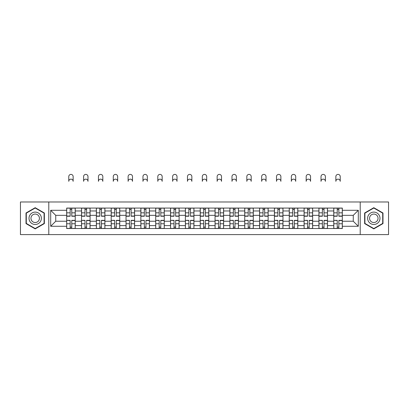 <?xml version="1.0" encoding="UTF-8"?>
<svg xmlns="http://www.w3.org/2000/svg" width="409" height="409" viewBox="0 0 409 409"><rect width="100%" height="100%" fill="white"/><g stroke="black" fill="none" stroke-linecap="round" stroke-linejoin="round"><path stroke-width="0.61" d="M360.206 234.602L388.55 234.602L388.55 201.98L20.45 201.98L20.45 234.602L360.206 234.602L360.206 201.98M81.514 228.519L81.514 210.967L75.236 210.967L75.236 228.519M75.236 210.967L75.236 208.069M81.514 210.967L81.514 208.069M90.077 208.069L90.077 228.519M96.355 228.519L96.355 208.069M104.914 208.069L104.914 228.519M111.192 228.519L111.192 208.069M119.75 208.069L119.75 228.519M126.028 228.519L126.028 208.069M134.592 208.069L134.592 228.519M140.865 228.519L140.865 208.069M149.428 208.069L149.428 228.519M155.706 228.519L155.706 208.069M164.265 208.069L164.265 228.519M170.543 228.519L170.543 208.069M179.106 208.069L179.106 228.519M185.379 228.519L185.379 208.069M193.943 208.069L193.943 228.519M200.221 228.519L200.221 208.069M208.779 208.069L208.779 228.519M215.057 228.519L215.057 208.069M223.621 208.069L223.621 228.519M229.894 228.519L229.894 208.069M238.457 208.069L238.457 228.519M244.735 228.519L244.735 208.069M253.294 208.069L253.294 228.519M259.572 228.519L259.572 208.069M268.135 208.069L268.135 228.519M274.408 228.519L274.408 208.069M282.972 208.069L282.972 228.519M289.25 228.519L289.25 208.069M297.808 208.069L297.808 228.519M304.086 228.519L304.086 208.069M312.645 208.069L312.645 228.519M318.923 228.519L318.923 208.069M327.486 208.069L327.486 228.519M333.764 228.519L333.764 208.069M333.764 221.238L327.486 221.238M318.923 221.238L312.645 221.238M304.086 221.238L297.808 221.238M289.25 221.238L282.972 221.238M274.408 221.238L268.135 221.238M259.572 221.238L253.294 221.238M244.735 221.238L238.457 221.238M229.894 221.238L223.621 221.238M215.057 221.238L208.779 221.238M200.221 221.238L193.943 221.238M185.379 221.238L179.106 221.238M170.543 221.238L164.265 221.238M155.706 221.238L149.428 221.238M140.865 221.238L134.592 221.238M126.028 221.238L119.75 221.238M111.192 221.238L104.914 221.238M96.355 221.238L90.077 221.238M81.514 221.238L75.236 221.238M333.764 215.344L327.486 215.344M318.923 215.344L312.645 215.344M304.086 215.344L297.808 215.344M289.25 215.344L282.972 215.344M274.408 215.344L268.135 215.344M259.572 215.344L253.294 215.344M244.735 215.344L238.457 215.344M229.894 215.344L223.621 215.344M215.057 215.344L208.779 215.344M200.221 215.344L193.943 215.344M185.379 215.344L179.106 215.344M170.543 215.344L164.265 215.344M155.706 215.344L149.428 215.344M140.865 215.344L134.592 215.344M126.028 215.344L119.75 215.344M111.192 215.344L104.914 215.344M96.355 215.344L90.077 215.344M81.514 215.344L75.236 215.344M55.736 221.238L66.677 221.238L66.677 215.344L55.736 215.344L55.736 221.238L50.696 226.279L50.696 210.303L66.677 210.303L66.677 215.344M342.323 215.344L342.323 221.238L353.264 221.238L353.264 215.344L342.323 215.344L342.323 208.069L66.677 208.069L66.677 210.303M342.323 210.303L358.304 210.303L358.304 226.279L342.323 226.279L342.323 221.238M66.677 221.238L66.677 228.519L342.323 228.519L342.323 226.279M66.677 226.279L50.696 226.279M48.794 234.602L48.794 201.98M44.371 212.992L35.194 207.695L26.012 212.992L26.012 223.59L35.194 228.892L44.371 223.59L44.371 212.992M382.988 212.992L373.806 207.695L364.629 212.992L364.629 223.59L373.806 228.892L382.988 223.59L382.988 212.992M71.764 227.092L70.149 227.092M70.149 209.495L71.764 209.495M86.606 227.092L84.985 227.092M84.985 209.495L86.606 209.495M101.442 227.092L99.827 227.092M99.827 209.495L101.442 209.495M116.279 227.092L114.663 227.092M114.663 209.495L116.279 209.495M131.12 227.092L129.5 227.092M129.5 209.495L131.12 209.495M145.957 227.092L144.341 227.092M144.341 209.495L145.957 209.495M160.793 227.092L159.178 227.092M159.178 209.495L160.793 209.495M175.63 227.092L174.014 227.092M174.014 209.495L175.63 209.495M190.471 227.092L188.856 227.092M188.856 209.495L190.471 209.495M205.308 227.092L203.692 227.092M203.692 209.495L205.308 209.495M220.144 227.092L218.529 227.092M218.529 209.495L220.144 209.495M234.986 227.092L233.37 227.092M233.37 209.495L234.986 209.495M249.822 227.092L248.207 227.092M248.207 209.495L249.822 209.495M264.659 227.092L263.043 227.092M263.043 209.495L264.659 209.495M279.5 227.092L277.88 227.092M277.88 209.495L279.5 209.495M294.337 227.092L292.721 227.092M292.721 209.495L294.337 209.495M309.173 227.092L307.558 227.092M307.558 209.495L309.173 209.495M324.015 227.092L322.394 227.092M322.394 209.495L324.015 209.495M338.851 227.092L337.236 227.092M337.236 209.495L338.851 209.495M50.696 210.303L55.736 215.344M353.264 221.238L358.304 226.279M353.264 215.344L358.304 210.303M73.145 181.34A2.188 2.188 0 0 0 70.956 179.152A2.188 2.188 0 0 0 68.768 181.34L68.768 176.586A2.188 2.188 0 0 1 70.956 174.398A2.188 2.188 0 0 1 73.145 176.586L73.145 181.34M71.764 216.249L71.764 208.161L75.19 208.161L75.19 216.249L71.764 216.249M70.149 209.398L71.764 209.398M70.149 208.161L66.723 208.161L66.723 216.249L70.149 216.249L70.149 208.161L71.764 208.161M70.149 220.538L66.723 220.339L70.149 220.339L70.149 228.421L66.723 228.421L68.625 228.421M66.723 220.538L66.723 228.421M71.764 227.184L70.149 227.184M73.288 228.421L75.19 228.421L75.19 220.339L71.764 220.339L71.764 228.421L68.768 228.421M75.19 228.421L73.145 228.421M87.981 181.34A2.188 2.188 0 0 0 85.793 179.152A2.188 2.188 0 0 0 83.605 181.34L83.605 176.586A2.188 2.188 0 0 1 85.793 174.398A2.188 2.188 0 0 1 87.981 176.586L87.981 181.34M86.606 216.249L86.606 208.161L90.026 208.161L90.026 216.249L86.606 216.249M84.985 209.398L86.606 209.398M84.985 208.161L81.56 208.161L81.56 216.249L84.985 216.249L84.985 208.161L86.606 208.161M102.823 181.34A2.188 2.188 0 0 0 100.634 179.152A2.188 2.188 0 0 0 98.446 181.34L98.446 176.586A2.188 2.188 0 0 1 100.634 174.398A2.188 2.188 0 0 1 102.823 176.586L102.823 181.34M101.442 216.249L101.442 208.161L104.868 208.161L104.868 216.249L101.442 216.249M99.827 209.398L101.442 209.398M99.827 208.161L96.401 208.161L96.401 216.249L99.827 216.249L99.827 208.161L101.442 208.161M29.837 221.381A6.181 6.181 0 0 0 38.282 223.646A6.181 6.181 0 0 0 40.547 215.2A6.181 6.181 0 0 0 32.101 212.936A6.181 6.181 0 0 0 29.837 221.381M31.529 220.41A4.233 4.233 0 0 0 37.311 221.959A4.233 4.233 0 0 0 38.86 216.177A4.233 4.233 0 0 0 33.078 214.628A4.233 4.233 0 0 0 31.529 220.41M35.194 208.023L44.085 213.155L44.085 223.426L35.194 228.559L26.299 223.426L26.299 213.155L35.194 208.023M368.453 221.381A6.181 6.181 0 0 0 376.899 223.646A6.181 6.181 0 0 0 379.163 215.2A6.181 6.181 0 0 0 370.718 212.936A6.181 6.181 0 0 0 368.453 221.381M370.14 220.41A4.233 4.233 0 0 0 375.922 221.959A4.233 4.233 0 0 0 377.471 216.177A4.233 4.233 0 0 0 371.689 214.628A4.233 4.233 0 0 0 370.14 220.41M373.806 208.023L382.701 213.155L382.701 223.426L373.806 228.559L364.915 223.426L364.915 213.155L373.806 208.023M84.985 220.538L81.56 220.339L84.985 220.339L84.985 228.421L81.56 228.421L83.467 228.421M81.56 220.538L81.56 228.421M86.606 227.184L84.985 227.184M88.124 228.421L90.026 228.421L90.026 220.339L86.606 220.339L86.606 228.421L83.605 228.421M90.026 228.421L87.981 228.421M99.827 220.538L96.401 220.339L99.827 220.339L99.827 228.421L96.401 228.421L98.303 228.421M96.401 220.538L96.401 228.421M101.442 227.184L99.827 227.184M102.966 228.421L104.868 228.421L104.868 220.339L101.442 220.339L101.442 228.421L98.446 228.421M104.868 228.421L102.823 228.421M117.659 181.34A2.188 2.188 0 0 0 115.471 179.152A2.188 2.188 0 0 0 113.283 181.34L113.283 176.586A2.188 2.188 0 0 1 115.471 174.398A2.188 2.188 0 0 1 117.659 176.586L117.659 181.34M116.279 216.249L116.279 208.161L119.704 208.161L119.704 216.249L116.279 216.249M114.663 209.398L116.279 209.398M114.663 208.161L111.238 208.161L111.238 216.249L114.663 216.249L114.663 208.161L116.279 208.161M132.496 181.34A2.188 2.188 0 0 0 130.307 179.152A2.188 2.188 0 0 0 128.119 181.34L128.119 176.586A2.188 2.188 0 0 1 130.307 174.398A2.188 2.188 0 0 1 132.496 176.586L132.496 181.34M131.12 216.249L131.12 208.161L134.541 208.161L134.541 216.249L131.12 216.249M129.5 209.398L131.12 209.398M129.5 208.161L126.074 208.161L126.074 216.249L129.5 216.249L129.5 208.161L131.12 208.161M147.337 181.34A2.188 2.188 0 0 0 145.149 179.152A2.188 2.188 0 0 0 142.961 181.34L142.961 176.586A2.188 2.188 0 0 1 145.149 174.398A2.188 2.188 0 0 1 147.337 176.586L147.337 181.34M145.957 216.249L145.957 208.161L149.382 208.161L149.382 216.249L145.957 216.249M144.341 209.398L145.957 209.398M144.341 208.161L140.916 208.161L140.916 216.249L144.341 216.249L144.341 208.161L145.957 208.161M114.663 220.538L111.238 220.339L114.663 220.339L114.663 228.421L111.238 228.421L113.14 228.421M111.238 220.538L111.238 228.421M116.279 227.184L114.663 227.184M117.802 228.421L119.704 228.421L119.704 220.339L116.279 220.339L116.279 228.421L113.283 228.421M119.704 228.421L117.659 228.421M129.5 220.538L126.074 220.339L129.5 220.339L129.5 228.421L126.074 228.421L127.981 228.421M126.074 220.538L126.074 228.421M131.12 227.184L129.5 227.184M132.639 228.421L134.541 228.421L134.541 220.339L131.12 220.339L131.12 228.421L128.119 228.421M134.541 228.421L132.496 228.421M144.341 220.538L140.916 220.339L144.341 220.339L144.341 228.421L140.916 228.421L142.818 228.421M140.916 220.538L140.916 228.421M145.957 227.184L144.341 227.184M147.48 228.421L149.382 228.421L149.382 220.339L145.957 220.339L145.957 228.421L142.961 228.421M149.382 228.421L147.337 228.421M162.174 181.34A2.188 2.188 0 0 0 159.985 179.152A2.188 2.188 0 0 0 157.797 181.34L157.797 176.586A2.188 2.188 0 0 1 159.985 174.398A2.188 2.188 0 0 1 162.174 176.586L162.174 181.34M160.793 216.249L160.793 208.161L164.219 208.161L164.219 216.249L160.793 216.249M159.178 209.398L160.793 209.398M159.178 208.161L155.752 208.161L155.752 216.249L159.178 216.249L159.178 208.161L160.793 208.161M159.178 220.538L155.752 220.339L159.178 220.339L159.178 228.421L155.752 228.421L157.654 228.421M155.752 220.538L155.752 228.421M160.793 227.184L159.178 227.184M162.317 228.421L164.219 228.421L164.219 220.339L160.793 220.339L160.793 228.421L157.797 228.421M164.219 228.421L162.174 228.421M177.01 181.34A2.188 2.188 0 0 0 174.822 179.152A2.188 2.188 0 0 0 172.634 181.34L172.634 176.586A2.188 2.188 0 0 1 174.822 174.398A2.188 2.188 0 0 1 177.01 176.586L177.01 181.34M175.63 216.249L175.63 208.161L179.055 208.161L179.055 216.249L175.63 216.249M174.014 209.398L175.63 209.398M174.014 208.161L170.589 208.161L170.589 216.249L174.014 216.249L174.014 208.161L175.63 208.161M174.014 220.538L170.589 220.339L174.014 220.339L174.014 228.421L170.589 228.421L172.496 228.421M170.589 220.538L170.589 228.421M175.63 227.184L174.014 227.184M177.153 228.421L179.055 228.421L179.055 220.339L175.63 220.339L175.63 228.421L172.634 228.421M179.055 228.421L177.01 228.421M191.852 181.34A2.188 2.188 0 0 0 189.664 179.152A2.188 2.188 0 0 0 187.475 181.34L187.475 176.586A2.188 2.188 0 0 1 189.664 174.398A2.188 2.188 0 0 1 191.852 176.586L191.852 181.34M190.471 216.249L190.471 208.161L193.897 208.161L193.897 216.249L190.471 216.249M188.856 209.398L190.471 209.398M188.856 208.161L185.43 208.161L185.43 216.249L188.856 216.249L188.856 208.161L190.471 208.161M188.856 220.538L185.43 220.339L188.856 220.339L188.856 228.421L185.43 228.421L187.332 228.421M185.43 220.538L185.43 228.421M190.471 227.184L188.856 227.184M191.99 228.421L193.897 228.421L193.897 220.339L190.471 220.339L190.471 228.421L187.475 228.421M193.897 228.421L191.852 228.421M206.688 181.34A2.188 2.188 0 0 0 204.5 179.152A2.188 2.188 0 0 0 202.312 181.34L202.312 176.586A2.188 2.188 0 0 1 204.5 174.398A2.188 2.188 0 0 1 206.688 176.586L206.688 181.34M205.308 216.249L205.308 208.161L208.733 208.161L208.733 216.249L205.308 216.249M203.692 209.398L205.308 209.398M203.692 208.161L200.267 208.161L200.267 216.249L203.692 216.249L203.692 208.161L205.308 208.161M203.692 220.538L200.267 220.339L203.692 220.339L203.692 228.421L200.267 228.421L202.169 228.421M200.267 220.538L200.267 228.421M205.308 227.184L203.692 227.184M206.831 228.421L208.733 228.421L208.733 220.339L205.308 220.339L205.308 228.421L202.312 228.421M208.733 228.421L206.688 228.421M221.525 181.34A2.188 2.188 0 0 0 219.336 179.152A2.188 2.188 0 0 0 217.148 181.34L217.148 176.586A2.188 2.188 0 0 1 219.336 174.398A2.188 2.188 0 0 1 221.525 176.586L221.525 181.34M220.144 216.249L220.144 208.161L223.57 208.161L223.57 216.249L220.144 216.249M218.529 209.398L220.144 209.398M218.529 208.161L215.103 208.161L215.103 216.249L218.529 216.249L218.529 208.161L220.144 208.161M236.366 181.34A2.188 2.188 0 0 0 234.178 179.152A2.188 2.188 0 0 0 231.99 181.34L231.99 176.586A2.188 2.188 0 0 1 234.178 174.398A2.188 2.188 0 0 1 236.366 176.586L236.366 181.34M234.986 216.249L234.986 208.161L238.411 208.161L238.411 216.249L234.986 216.249M233.37 209.398L234.986 209.398M233.37 208.161L229.945 208.161L229.945 216.249L233.37 216.249L233.37 208.161L234.986 208.161M251.203 181.34A2.188 2.188 0 0 0 249.015 179.152A2.188 2.188 0 0 0 246.826 181.34L246.826 176.586A2.188 2.188 0 0 1 249.015 174.398A2.188 2.188 0 0 1 251.203 176.586L251.203 181.34M249.822 216.249L249.822 208.161L253.248 208.161L253.248 216.249L249.822 216.249M248.207 209.398L249.822 209.398M248.207 208.161L244.781 208.161L244.781 216.249L248.207 216.249L248.207 208.161L249.822 208.161M266.039 181.34A2.188 2.188 0 0 0 263.851 179.152A2.188 2.188 0 0 0 261.663 181.34L261.663 176.586A2.188 2.188 0 0 1 263.851 174.398A2.188 2.188 0 0 1 266.039 176.586L266.039 181.34M264.659 216.249L264.659 208.161L268.084 208.161L268.084 216.249L264.659 216.249M263.043 209.398L264.659 209.398M263.043 208.161L259.618 208.161L259.618 216.249L263.043 216.249L263.043 208.161L264.659 208.161M280.881 181.34A2.188 2.188 0 0 0 278.693 179.152A2.188 2.188 0 0 0 276.504 181.34L276.504 176.586A2.188 2.188 0 0 1 278.693 174.398A2.188 2.188 0 0 1 280.881 176.586L280.881 181.34M279.5 216.249L279.5 208.161L282.926 208.161L282.926 216.249L279.5 216.249M277.88 209.398L279.5 209.398M277.88 208.161L274.459 208.161L274.459 216.249L277.88 216.249L277.88 208.161L279.5 208.161M295.717 181.34A2.188 2.188 0 0 0 293.529 179.152A2.188 2.188 0 0 0 291.341 181.34L291.341 176.586A2.188 2.188 0 0 1 293.529 174.398A2.188 2.188 0 0 1 295.717 176.586L295.717 181.34M294.337 216.249L294.337 208.161L297.762 208.161L297.762 216.249L294.337 216.249M292.721 209.398L294.337 209.398M292.721 208.161L289.296 208.161L289.296 216.249L292.721 216.249L292.721 208.161L294.337 208.161M218.529 220.538L215.103 220.339L218.529 220.339L218.529 228.421L215.103 228.421L217.01 228.421M215.103 220.538L215.103 228.421M220.144 227.184L218.529 227.184M221.668 228.421L223.57 228.421L223.57 220.339L220.144 220.339L220.144 228.421L217.148 228.421M223.57 228.421L221.525 228.421M233.37 220.538L229.945 220.339L233.37 220.339L233.37 228.421L229.945 228.421L231.847 228.421M229.945 220.538L229.945 228.421M234.986 227.184L233.37 227.184M236.504 228.421L238.411 228.421L238.411 220.339L234.986 220.339L234.986 228.421L231.99 228.421M238.411 228.421L236.366 228.421M248.207 220.538L244.781 220.339L248.207 220.339L248.207 228.421L244.781 228.421L246.683 228.421M244.781 220.538L244.781 228.421M249.822 227.184L248.207 227.184M251.346 228.421L253.248 228.421L253.248 220.339L249.822 220.339L249.822 228.421L246.826 228.421M253.248 228.421L251.203 228.421M263.043 220.538L259.618 220.339L263.043 220.339L263.043 228.421L259.618 228.421L261.52 228.421M259.618 220.538L259.618 228.421M264.659 227.184L263.043 227.184M266.182 228.421L268.084 228.421L268.084 220.339L264.659 220.339L264.659 228.421L261.663 228.421M268.084 228.421L266.039 228.421M277.88 220.538L274.459 220.339L277.88 220.339L277.88 228.421L274.459 228.421L276.361 228.421M274.459 220.538L274.459 228.421M279.5 227.184L277.88 227.184M281.019 228.421L282.926 228.421L282.926 220.339L279.5 220.339L279.5 228.421L276.504 228.421M282.926 228.421L280.881 228.421M292.721 220.538L289.296 220.339L292.721 220.339L292.721 228.421L289.296 228.421L291.198 228.421M289.296 220.538L289.296 228.421M294.337 227.184L292.721 227.184M295.86 228.421L297.762 228.421L297.762 220.339L294.337 220.339L294.337 228.421L291.341 228.421M297.762 228.421L295.717 228.421M310.554 181.34A2.188 2.188 0 0 0 308.366 179.152A2.188 2.188 0 0 0 306.177 181.34L306.177 176.586A2.188 2.188 0 0 1 308.366 174.398A2.188 2.188 0 0 1 310.554 176.586L310.554 181.34M309.173 216.249L309.173 208.161L312.599 208.161L312.599 216.249L309.173 216.249M307.558 209.398L309.173 209.398M307.558 208.161L304.132 208.161L304.132 216.249L307.558 216.249L307.558 208.161L309.173 208.161M307.558 220.538L304.132 220.339L307.558 220.339L307.558 228.421L304.132 228.421L306.034 228.421M304.132 220.538L304.132 228.421M309.173 227.184L307.558 227.184M310.697 228.421L312.599 228.421L312.599 220.339L309.173 220.339L309.173 228.421L306.177 228.421M312.599 228.421L310.554 228.421M325.395 181.34A2.188 2.188 0 0 0 323.207 179.152A2.188 2.188 0 0 0 321.019 181.34L321.019 176.586A2.188 2.188 0 0 1 323.207 174.398A2.188 2.188 0 0 1 325.395 176.586L325.395 181.34M324.015 216.249L324.015 208.161L327.44 208.161L327.44 216.249L324.015 216.249M322.394 209.398L324.015 209.398M322.394 208.161L318.974 208.161L318.974 216.249L322.394 216.249L322.394 208.161L324.015 208.161M322.394 220.538L318.974 220.339L322.394 220.339L322.394 228.421L318.974 228.421L320.876 228.421M318.974 220.538L318.974 228.421M324.015 227.184L322.394 227.184M325.533 228.421L327.44 228.421L327.44 220.339L324.015 220.339L324.015 228.421L321.019 228.421M327.44 228.421L325.395 228.421M340.232 181.34A2.188 2.188 0 0 0 338.044 179.152A2.188 2.188 0 0 0 335.855 181.34L335.855 176.586A2.188 2.188 0 0 1 338.044 174.398A2.188 2.188 0 0 1 340.232 176.586L340.232 181.34M338.851 216.249L338.851 208.161L342.277 208.161L342.277 216.249L338.851 216.249M337.236 209.398L338.851 209.398M337.236 208.161L333.81 208.161L333.81 216.249L337.236 216.249L337.236 208.161L338.851 208.161M337.236 220.538L333.81 220.339L337.236 220.339L337.236 228.421L333.81 228.421L335.712 228.421M333.81 220.538L333.81 228.421M338.851 227.184L337.236 227.184M340.375 228.421L342.277 228.421L342.277 220.339L338.851 220.339L338.851 228.421L335.855 228.421M342.277 228.421L340.232 228.421M318.923 210.967L312.645 210.967M304.086 210.967L297.808 210.967M289.25 210.967L282.972 210.967M274.408 210.967L268.135 210.967M259.572 210.967L253.294 210.967M244.735 210.967L238.457 210.967M229.894 210.967L223.621 210.967M215.057 210.967L208.779 210.967M200.221 210.967L193.943 210.967M185.379 210.967L179.106 210.967M170.543 210.967L164.265 210.967M155.706 210.967L149.428 210.967M140.865 210.967L134.592 210.967M126.028 210.967L119.75 210.967M111.192 210.967L104.914 210.967M96.355 210.967L90.077 210.967M333.764 210.967L327.486 210.967M318.923 225.615L312.645 225.615M304.086 225.615L297.808 225.615M289.25 225.615L282.972 225.615M274.408 225.615L268.135 225.615M259.572 225.615L253.294 225.615M244.735 225.615L238.457 225.615M229.894 225.615L223.621 225.615M215.057 225.615L208.779 225.615M200.221 225.615L193.943 225.615M185.379 225.615L179.106 225.615M170.543 225.615L164.265 225.615M155.706 225.615L149.428 225.615M140.865 225.615L134.592 225.615M126.028 225.615L119.75 225.615M111.192 225.615L104.914 225.615M96.355 225.615L90.077 225.615M81.514 225.615L75.236 225.615M333.764 225.615L327.486 225.615M71.764 216.044L75.19 216.044M71.764 212.833L75.19 212.833M66.723 216.044L70.149 216.044M66.723 212.833L70.149 212.833M70.149 223.749L66.723 223.749M75.19 220.538L71.764 220.538M75.19 223.749L71.764 223.749M86.606 216.044L90.026 216.044M86.606 212.833L90.026 212.833M81.56 216.044L84.985 216.044M81.56 212.833L84.985 212.833M101.442 216.044L104.868 216.044M101.442 212.833L104.868 212.833M96.401 216.044L99.827 216.044M96.401 212.833L99.827 212.833M84.985 223.749L81.56 223.749M90.026 220.538L86.606 220.538M90.026 223.749L86.606 223.749M99.827 223.749L96.401 223.749M104.868 220.538L101.442 220.538M104.868 223.749L101.442 223.749M116.279 216.044L119.704 216.044M116.279 212.833L119.704 212.833M111.238 216.044L114.663 216.044M111.238 212.833L114.663 212.833M131.12 216.044L134.541 216.044M131.12 212.833L134.541 212.833M126.074 216.044L129.5 216.044M126.074 212.833L129.5 212.833M145.957 216.044L149.382 216.044M145.957 212.833L149.382 212.833M140.916 216.044L144.341 216.044M140.916 212.833L144.341 212.833M114.663 223.749L111.238 223.749M119.704 220.538L116.279 220.538M119.704 223.749L116.279 223.749M129.5 223.749L126.074 223.749M134.541 220.538L131.12 220.538M134.541 223.749L131.12 223.749M144.341 223.749L140.916 223.749M149.382 220.538L145.957 220.538M149.382 223.749L145.957 223.749M160.793 216.044L164.219 216.044M160.793 212.833L164.219 212.833M155.752 216.044L159.178 216.044M155.752 212.833L159.178 212.833M159.178 223.749L155.752 223.749M164.219 220.538L160.793 220.538M164.219 223.749L160.793 223.749M175.63 216.044L179.055 216.044M175.63 212.833L179.055 212.833M170.589 216.044L174.014 216.044M170.589 212.833L174.014 212.833M174.014 223.749L170.589 223.749M179.055 220.538L175.63 220.538M179.055 223.749L175.63 223.749M190.471 216.044L193.897 216.044M190.471 212.833L193.897 212.833M185.43 216.044L188.856 216.044M185.43 212.833L188.856 212.833M188.856 223.749L185.43 223.749M193.897 220.538L190.471 220.538M193.897 223.749L190.471 223.749M205.308 216.044L208.733 216.044M205.308 212.833L208.733 212.833M200.267 216.044L203.692 216.044M200.267 212.833L203.692 212.833M203.692 223.749L200.267 223.749M208.733 220.538L205.308 220.538M208.733 223.749L205.308 223.749M220.144 216.044L223.57 216.044M220.144 212.833L223.57 212.833M215.103 216.044L218.529 216.044M215.103 212.833L218.529 212.833M234.986 216.044L238.411 216.044M234.986 212.833L238.411 212.833M229.945 216.044L233.37 216.044M229.945 212.833L233.37 212.833M249.822 216.044L253.248 216.044M249.822 212.833L253.248 212.833M244.781 216.044L248.207 216.044M244.781 212.833L248.207 212.833M264.659 216.044L268.084 216.044M264.659 212.833L268.084 212.833M259.618 216.044L263.043 216.044M259.618 212.833L263.043 212.833M279.5 216.044L282.926 216.044M279.5 212.833L282.926 212.833M274.459 216.044L277.88 216.044M274.459 212.833L277.88 212.833M294.337 216.044L297.762 216.044M294.337 212.833L297.762 212.833M289.296 216.044L292.721 216.044M289.296 212.833L292.721 212.833M218.529 223.749L215.103 223.749M223.57 220.538L220.144 220.538M223.57 223.749L220.144 223.749M233.37 223.749L229.945 223.749M238.411 220.538L234.986 220.538M238.411 223.749L234.986 223.749M248.207 223.749L244.781 223.749M253.248 220.538L249.822 220.538M253.248 223.749L249.822 223.749M263.043 223.749L259.618 223.749M268.084 220.538L264.659 220.538M268.084 223.749L264.659 223.749M277.88 223.749L274.459 223.749M282.926 220.538L279.5 220.538M282.926 223.749L279.5 223.749M292.721 223.749L289.296 223.749M297.762 220.538L294.337 220.538M297.762 223.749L294.337 223.749M309.173 216.044L312.599 216.044M309.173 212.833L312.599 212.833M304.132 216.044L307.558 216.044M304.132 212.833L307.558 212.833M307.558 223.749L304.132 223.749M312.599 220.538L309.173 220.538M312.599 223.749L309.173 223.749M324.015 216.044L327.44 216.044M324.015 212.833L327.44 212.833M318.974 216.044L322.394 216.044M318.974 212.833L322.394 212.833M322.394 223.749L318.974 223.749M327.44 220.538L324.015 220.538M327.44 223.749L324.015 223.749M338.851 216.044L342.277 216.044M338.851 212.833L342.277 212.833M333.81 216.044L337.236 216.044M333.81 212.833L337.236 212.833M337.236 223.749L333.81 223.749M342.277 220.538L338.851 220.538M342.277 223.749L338.851 223.749"/></g></svg>
